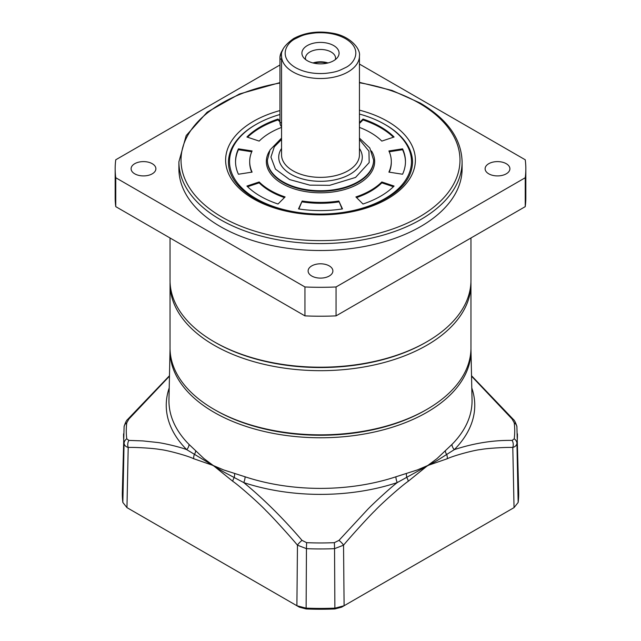 <?xml version="1.0" encoding="UTF-8"?>
<svg xmlns="http://www.w3.org/2000/svg" width="641" height="641" viewBox="0 0 641 641"><rect width="100%" height="100%" fill="white"/><g stroke="black" fill="none" stroke-linecap="round" stroke-linejoin="round"><path stroke-width="0.96" d="M470.959 283.803L470.959 347.975A150.459 86.864 180 0 1 426.89 409.399L425.64 410.12A148.688 85.846 180 0 1 215.36 410.12L214.11 409.399A150.459 86.864 180 0 1 170.041 347.975L170.041 283.803A150.459 86.864 180 0 0 214.11 345.227A150.459 86.864 180 0 0 378.078 364.064A150.459 86.864 180 0 0 470.959 283.803L470.927 282.056M426.89 409.399A150.459 86.864 180 0 1 214.11 409.399L215.36 410.12M282.977 49.501A9.559 5.521 120 0 0 279.949 57.762L279.949 122.223A10.625 6.13 -60 0 0 281.559 126.662M281.559 59.565L279.949 58.627A10.625 6.13 -60 0 1 282.545 50.575M279.949 114.515A90.982 52.53 0 0 0 256.168 124.394L256.168 124.394A90.982 52.53 0 0 0 256.168 198.678A90.982 52.53 0 0 0 384.832 198.678A90.982 52.53 0 0 0 384.832 124.394A90.982 52.53 0 0 0 359.441 114.058M255.414 124.827L256.168 124.394L255.414 124.827A92.048 53.139 0 0 0 228.452 162.405A92.048 53.139 180 0 1 255.791 124.61M259.18 181.972A70.806 40.88 0 0 0 270.438 190.441A70.806 40.88 0 0 0 285.101 196.939L278.018 204.014A84.965 49.053 180 0 1 260.422 196.218A84.965 49.053 180 0 1 246.921 186.058L259.18 181.972L259.18 182.845A70.806 40.88 0 0 0 270.438 191.306A70.806 40.88 0 0 0 284.452 197.588M373.607 160.09L373.607 160.667A53.107 30.656 180 0 1 340.82 188.991A53.107 30.656 180 0 1 282.953 182.348A53.107 30.656 180 0 1 267.393 160.667L267.393 160.09A53.107 30.656 180 0 0 300.18 188.414A53.107 30.656 180 0 0 358.047 181.772A53.107 30.656 180 0 0 373.607 160.09L369.825 148.039L359.441 138.087M371.476 150.972A54.164 31.273 180 0 1 349.505 187.949A54.164 31.273 180 0 1 282.2 183.647A54.164 31.273 180 0 1 269.524 150.972M412.548 162.405A92.048 53.139 0 0 0 385.586 124.827L385.586 124.827A92.048 53.139 180 0 1 412.548 162.405C411.714 181.435 396.523 196.362 366.956 207.179C331.886 219.334 283.058 215.576 254.83 198.686C237.434 188.206 228.645 176.107 228.452 162.405M238.428 174.232A84.965 49.053 180 0 1 235.535 161.532A84.965 49.053 180 0 1 238.428 148.84L252.105 150.956A70.806 40.88 0 0 0 249.694 161.532A70.806 40.88 0 0 0 252.105 172.117L238.428 174.232M281.559 127.399A70.806 40.88 0 0 0 259.18 141.092L246.921 137.006A84.965 49.053 180 0 1 278.018 119.05L279.949 120.981M359.441 122.591L362.982 119.05A84.965 49.053 180 0 1 394.079 137.006L381.82 141.092A70.806 40.88 0 0 0 359.441 127.399M402.572 148.84A84.965 49.053 180 0 1 405.465 161.532A84.965 49.053 180 0 1 402.572 174.232L388.895 172.117A70.806 40.88 0 0 0 391.306 161.532A70.806 40.88 0 0 0 388.895 150.956L402.572 148.84L402.572 149.706L389.255 151.765M342.494 208.918A84.965 49.053 180 0 1 298.506 208.918L302.175 201.018A70.806 40.88 0 0 0 338.825 201.018L342.494 208.918M394.079 186.058A84.965 49.053 180 0 1 362.982 204.014L355.899 196.939A70.806 40.88 0 0 0 381.82 181.972L394.079 186.058M259.18 182.845L247.578 186.707M251.745 151.765L238.428 149.706L238.428 148.84M238.428 149.706A84.965 49.053 0 0 0 235.535 161.973M249.694 161.532L249.694 162.405A70.806 40.88 0 0 0 251.745 172.173M279.949 121.846L278.018 119.923L278.018 119.05M278.018 119.923A84.965 49.053 0 0 0 247.578 137.23M393.422 137.23A84.965 49.053 0 0 0 362.982 119.923L362.982 119.05M362.982 119.923L359.441 123.465M405.465 161.973A84.965 49.053 0 0 0 402.572 149.706M389.255 172.173A70.806 40.88 0 0 0 391.306 162.405L391.306 161.532M302.175 201.018L298.882 208.974M342.118 208.974L338.825 201.018M302.175 201.891A70.806 40.88 0 0 0 338.825 201.891M393.422 186.707L381.82 182.845L381.82 181.972M356.548 197.588A70.806 40.88 0 0 0 381.82 182.845M345.531 67.593C339.458 70.454 337.519 72.016 325.508 73.37C313.922 74.172 303.906 72.241 295.469 67.593C277.561 56.897 286.703 42.675 295.469 38.684C301.542 35.824 303.481 34.261 315.492 32.907C327.078 32.106 337.094 34.037 345.531 38.684C363.439 49.381 354.297 63.603 345.531 67.593M335.331 59.605A15.047 8.686 -0 0 0 335.547 58.147A15.047 8.686 -0 0 0 331.141 52.001A15.047 8.686 -0 0 0 309.859 52.001A15.047 8.686 -0 0 0 305.453 58.147A15.047 8.686 -0 0 0 305.669 59.605M307.36 60.727A18.589 10.729 -0 0 0 337.47 57.522A18.589 10.729 -0 0 0 333.64 45.551A18.589 10.729 -0 0 0 309.964 44.301A18.589 10.729 -0 0 0 303.53 57.522A18.589 10.729 -0 0 0 307.36 60.727M328.008 62.954A15.047 8.686 0 0 0 312.992 62.954M314.05 63.203A14.158 8.173 180 0 1 326.95 63.203M170.041 237.987L170.041 280.341A150.459 86.864 0 0 0 214.11 341.757A150.459 86.864 0 0 0 426.89 341.765A150.459 86.864 0 0 0 426.89 341.757A150.459 86.864 0 0 0 470.959 280.341L470.959 237.987M214.11 341.757A150.459 86.864 0 0 0 214.11 341.765L215.112 342.342A149.041 86.046 0 0 0 425.888 342.342L426.89 341.765L425.888 342.342A149.041 86.046 0 0 0 425.888 342.334M488.746 173.823A12.387 7.155 180 0 1 485.117 168.759A12.387 7.155 180 0 1 492.769 162.149A12.387 7.155 180 0 1 506.27 163.703A12.387 7.155 180 0 1 509.899 168.759A12.387 7.155 180 0 1 502.256 175.37A12.387 7.155 180 0 1 488.746 173.823M134.73 173.823A12.387 7.155 180 0 1 131.101 168.759A12.387 7.155 180 0 1 138.744 162.149A12.387 7.155 180 0 1 152.254 163.703A12.387 7.155 180 0 1 155.883 168.759A12.387 7.155 180 0 1 148.231 175.37A12.387 7.155 180 0 1 134.73 173.823M311.742 276.015A12.387 7.155 180 0 1 308.113 270.959A12.387 7.155 180 0 1 315.757 264.348A12.387 7.155 180 0 1 329.258 265.903A12.387 7.155 180 0 1 332.887 270.959A12.387 7.155 180 0 1 325.243 277.569A12.387 7.155 180 0 1 311.742 276.015M462.105 161.82L462.105 168.759A141.605 81.76 180 0 1 374.689 244.293A141.605 81.76 180 0 1 220.368 226.569A141.605 81.76 180 0 1 178.895 168.759L178.895 161.82A141.605 81.76 180 0 0 220.368 219.639A141.605 81.76 180 0 0 374.689 237.354A141.605 81.76 180 0 0 462.105 161.82C461.416 138.752 447.442 119.154 420.192 103.041L392.06 90.453L359.441 82.344M359.441 64.06L525.243 159.785A205.328 118.545 180 0 1 525.828 168.759L525.828 197.668A205.328 118.545 180 0 1 525.243 206.642L336.052 315.877A205.328 118.545 180 0 1 304.948 315.877L115.757 206.642A205.328 118.545 180 0 1 115.172 197.668L115.172 168.759A205.328 118.545 180 0 1 115.757 159.785L279.949 64.989M115.757 206.642L115.757 177.741A205.328 118.545 180 0 1 115.172 168.759M115.757 177.741L304.948 286.968L304.948 315.877M336.052 315.877L336.052 286.968A205.328 118.545 180 0 1 304.948 286.968M336.052 286.968L525.243 177.741L525.243 206.642M525.828 168.759A205.328 118.545 180 0 1 525.243 177.741M470.951 348.992A150.483 86.88 180 0 1 470.975 349.818A150.483 86.88 180 0 1 378.943 430.952A150.483 86.88 180 0 1 214.094 412.331A150.483 86.88 180 0 1 170.025 349.818A150.483 86.88 180 0 1 170.049 348.992M170.025 349.818L168.96 399.816A151.556 87.496 0 0 0 189.039 444.429L203.982 458.603L213.293 465.526L223.533 469.893L245.094 476.792A151.556 87.496 0 0 0 395.906 476.792L417.467 469.893L427.707 465.526L437.018 458.603L451.961 444.429A151.556 87.496 0 0 0 472.04 399.816L470.975 349.818M189.039 444.429A7.035 4.984 -44.8 0 1 186.691 449.629L223.501 471.848L243.748 482.577A7.035 2.86 108.3 0 0 245.094 476.792M395.906 476.792A7.035 2.86 -108.3 0 0 397.252 482.577L437.458 460.326L454.309 449.629A7.035 4.984 44.8 0 1 451.961 444.429M195.641 451.088A7.035 4.279 -45.1 0 1 194.271 454.621A7.035 4.607 112 0 0 193.71 458.724L213.293 465.526L232.747 481.263C239.293 485.654 259.966 504.066 266.055 510.701C272.008 516.342 291.639 538.047 297.464 545.187A7.035 1.843 -40.5 0 1 302.023 540.371C283.05 518.216 263.619 498.954 243.748 482.577A154.257 89.059 180 0 0 397.252 482.577C390.665 487.545 373.447 503.337 367.445 509.643L338.977 540.371A7.035 1.843 40.5 0 1 343.536 545.187C349.361 538.047 368.992 516.342 374.945 510.701C381.034 504.066 401.707 485.654 408.253 481.263L427.707 465.526L447.29 458.724C453.852 455.551 474.725 449.974 480.902 449.525C486.92 448.259 506.863 447.122 512.8 447.458A7.035 5.424 -89.6 0 0 512.135 440.399C493.258 440.103 473.979 443.179 454.309 449.629A154.257 89.059 180 0 0 471.784 387.933M169.216 387.933A154.257 89.059 180 0 0 186.691 449.629C180.145 447.025 163.102 443.035 157.149 442.442L142.863 440.912L128.865 440.399A7.035 5.424 89.6 0 0 128.2 447.458C134.137 447.122 154.08 448.259 160.098 449.525C166.275 449.974 187.148 455.551 193.71 458.724M169.464 376.163L128.865 419.07L126.766 422.828A194.231 112.135 0 0 0 126.766 438.821L128.865 440.399M169.472 375.73L127.879 419.198A7.035 1.779 41.2 0 1 128.865 419.07M471.536 376.163L512.135 419.07A7.035 1.779 -41.2 0 1 513.12 419.198L513.12 419.198C514.451 420.143 515.709 422.635 516.902 426.666L518.673 492.584A198.189 114.427 0 0 1 518.152 502.448L514.042 507.624L512.8 447.458C515.22 446.753 516.598 445.383 516.934 443.356A196.931 113.697 0 0 0 517.423 433.845M512.135 419.07L514.234 422.828A194.231 112.135 0 0 1 514.234 438.821L512.135 440.399M445.359 451.088A7.035 4.279 -134.9 0 0 446.729 454.621A7.035 4.607 68 0 1 447.29 458.724M406.426 473.563A7.035 3.662 -106.2 0 0 406.851 477.649A7.035 3.437 53.1 0 1 408.253 481.263M338.977 540.371L334.354 542.671A194.231 112.135 0 0 1 306.646 542.671L302.023 540.371M234.574 473.563A7.035 3.662 -73.8 0 1 234.149 477.649A7.035 3.437 126.9 0 0 232.747 481.263M126.766 422.828A7.035 5.729 -172.9 0 0 124.098 426.666L122.327 492.584A198.189 114.427 0 0 0 122.848 502.448L126.958 507.624L296.895 605.737L305.861 608.109A198.189 114.427 0 0 0 335.139 608.109L344.105 605.737L514.042 507.624M126.766 438.821A7.035 5.729 172.9 0 0 124.066 443.356C124.402 445.383 125.78 446.753 128.2 447.458L126.958 507.624L129.418 509.05L126.958 507.624M334.354 542.671A7.035 0.409 87.6 0 1 334.546 548.656L343.536 545.187L344.105 605.737L341.645 607.163L334.882 608.95A194.712 112.415 180 0 1 306.118 608.95L306.454 548.656A196.931 113.697 0 0 0 334.546 548.656L334.882 608.95M306.118 608.95L299.355 607.163L296.895 605.737L297.464 545.187L306.454 548.656A7.035 0.409 92.4 0 1 306.646 542.671M281.559 123.152L279.949 122.223M359.441 139.498L368.944 151.164L369.184 162.566L355.547 177.437L329.674 185.321L309.819 185.145L289.588 179.568L275.43 169.104L270.935 157.109L274.292 146.845L281.559 139.498M348.039 170.786A38.941 22.483 0 0 0 359.441 154.89L359.441 56.031A38.941 22.483 180 0 1 348.039 71.928A38.941 22.483 180 0 1 305.597 76.8A38.941 22.483 180 0 1 281.559 56.031L281.559 154.89A38.941 22.483 0 0 0 305.597 175.658A38.941 22.483 0 0 0 348.039 170.786M281.559 148.472A41.777 24.118 0 0 0 297.68 177.405A41.777 24.118 0 0 0 350.042 174.256A41.777 24.118 0 0 0 359.441 148.472M359.441 82.761A139.482 80.534 180 0 1 419.134 103.145A139.482 80.534 180 0 1 419.134 217.035A139.482 80.534 180 0 1 221.866 217.035A139.482 80.534 180 0 1 279.949 83.042M359.441 110.14A94.876 54.773 180 0 1 387.589 121.357A94.876 54.773 180 0 1 387.589 198.822A94.876 54.773 180 0 1 253.411 198.822A94.876 54.773 180 0 1 279.949 110.573M124.098 426.666L124.098 426.666C125.291 422.635 126.549 420.143 127.879 419.198M123.577 433.845A196.931 113.697 0 0 0 124.066 443.356L122.848 502.448M514.234 422.828A7.035 5.729 -7.1 0 1 516.902 426.666M514.234 438.821A7.035 5.729 7.1 0 1 516.934 443.356L518.152 502.448M170.073 282.056L170.041 283.803M384.832 124.394L385.586 124.827M359.441 56.031C360.859 48.804 349.89 35.864 332.527 33.196C317.992 30.68 305.052 32.451 293.698 38.508C284.716 44.894 280.67 50.735 281.559 56.031M281.559 138.087L270.045 149.93L267.393 160.09M279.949 82.617L239.478 93.979L207.147 112.191L186.194 135.547L178.895 161.82M471.528 375.73L513.12 419.198"/></g></svg>
